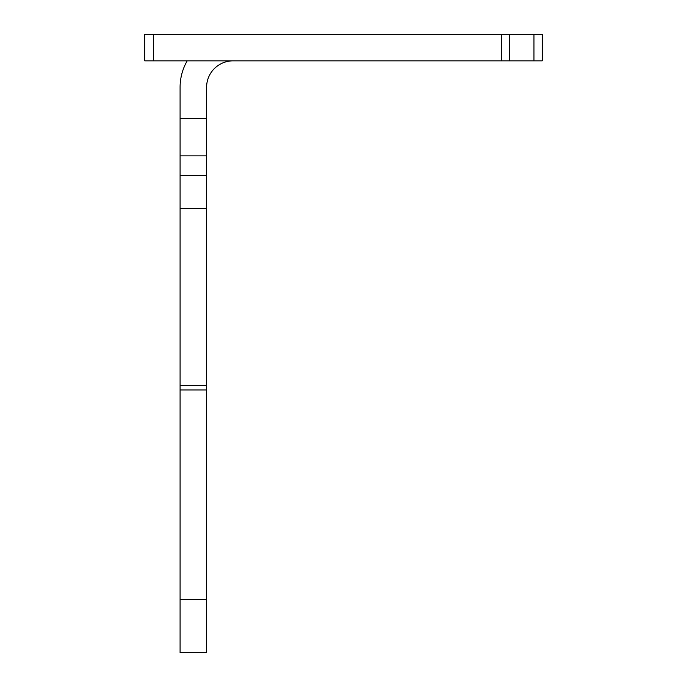 <?xml version="1.0" encoding="UTF-8"?>
<svg xmlns="http://www.w3.org/2000/svg" width="687" height="687" viewBox="0 0 687 687"><rect width="100%" height="100%" fill="white"/><g stroke="black" fill="none" stroke-linecap="round" stroke-linejoin="round"><path stroke-width="1.03" d="M187.19 60.851A52.993 52.993 0 0 0 180.088 87.343L180.088 652.65L206.589 652.65L206.589 87.343A26.501 26.501 0 0 1 233.091 60.851M153.596 60.851L153.596 34.35L144.759 34.35L144.759 60.851L542.241 60.851L542.241 34.35L533.962 34.35L533.962 60.851M153.596 34.35L501.278 34.35L501.278 60.851M509.29 60.851L509.29 34.35L501.278 34.35M509.29 34.35L533.962 34.35M206.589 118.396L180.088 118.396M180.088 155.863L206.589 155.863M206.589 175.589L180.088 175.589M180.088 208.444L206.589 208.444M180.088 389.976L206.589 389.976M206.589 385.355L180.088 385.355M206.589 599.657L180.088 599.657"/></g></svg>
